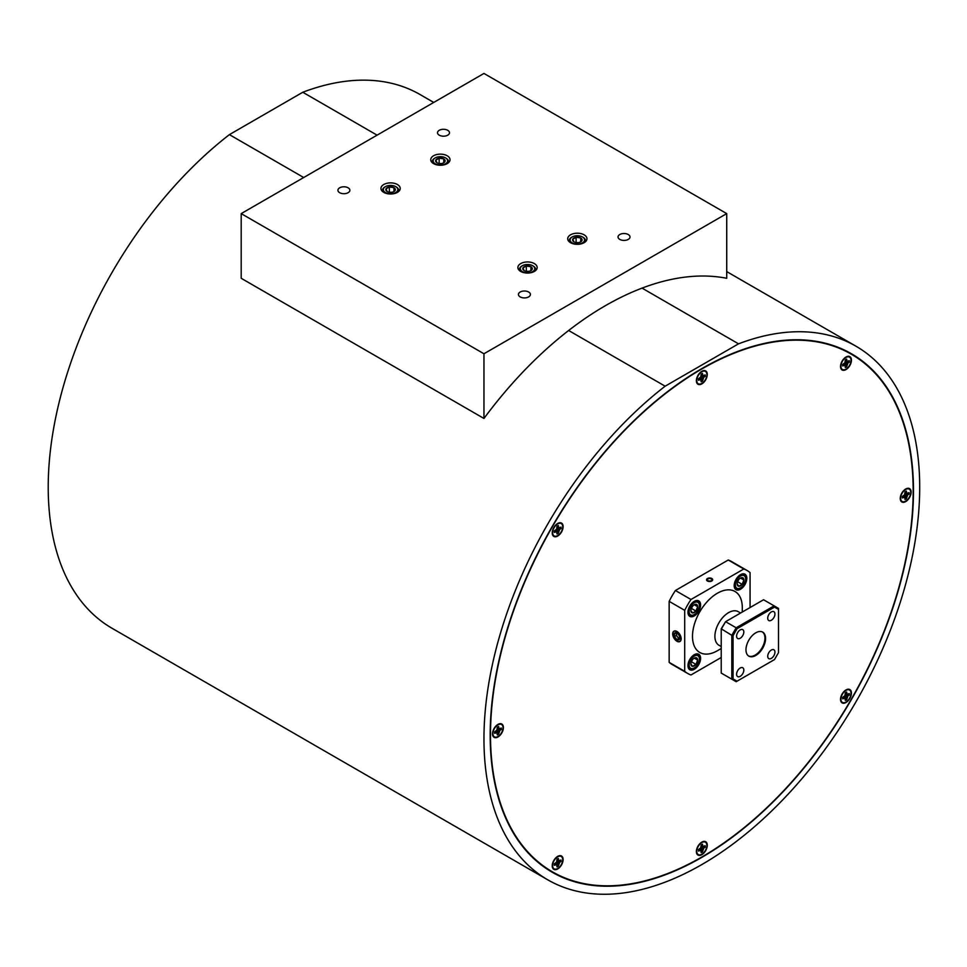 <?xml version="1.0" encoding="UTF-8"?>
<svg xmlns="http://www.w3.org/2000/svg" width="967" height="967" viewBox="0 0 967 967"><rect width="100%" height="100%" fill="white"/><g stroke="black" fill="none" stroke-linecap="round" stroke-linejoin="round"><path stroke-width="1.45" d="M447.189 155.76A9.634 5.56 0 0 0 436.697 154.563A9.634 5.56 0 0 0 430.75 159.7A9.634 5.56 0 0 0 433.579 163.628A9.634 5.56 0 0 0 444.071 164.837A9.634 5.56 0 0 0 450.018 159.7A9.634 5.56 0 0 0 447.189 155.76M397.401 184.516A9.634 5.56 0 0 0 386.897 183.307A9.634 5.56 0 0 0 380.95 188.444A9.634 5.56 0 0 0 383.778 192.385A9.634 5.56 0 0 0 394.27 193.581A9.634 5.56 0 0 0 400.217 188.444A9.634 5.56 0 0 0 397.401 184.516M584.141 234.836A9.634 5.56 0 0 0 573.649 233.627A9.634 5.56 0 0 0 567.702 238.764A9.634 5.56 0 0 0 570.518 242.693A9.634 5.56 0 0 0 581.022 243.902A9.634 5.56 0 0 0 586.957 238.764A9.634 5.56 0 0 0 584.141 234.836M534.34 263.58A9.634 5.56 0 0 0 523.848 262.371A9.634 5.56 0 0 0 517.901 267.508A9.634 5.56 0 0 0 520.717 271.449A9.634 5.56 0 0 0 531.221 272.646A9.634 5.56 0 0 0 537.168 267.508A9.634 5.56 0 0 0 534.34 263.58M447.733 130.303A5.983 3.457 0 0 0 441.206 129.554A5.983 3.457 0 0 0 437.507 132.745A5.983 3.457 0 0 0 439.26 135.187A5.983 3.457 0 0 0 445.787 135.936A5.983 3.457 0 0 0 449.486 132.745A5.983 3.457 0 0 0 447.733 130.303M348.132 187.803A5.983 3.457 0 0 0 341.605 187.054A5.983 3.457 0 0 0 337.918 190.245A5.983 3.457 0 0 0 339.671 192.687A5.983 3.457 0 0 0 346.186 193.436A5.983 3.457 0 0 0 349.885 190.245A5.983 3.457 0 0 0 348.132 187.803M628.248 234.522A5.983 3.457 0 0 0 621.733 233.772A5.983 3.457 0 0 0 618.034 236.963A5.983 3.457 0 0 0 619.787 239.405A5.983 3.457 0 0 0 626.314 240.154A5.983 3.457 0 0 0 630.001 236.963A5.983 3.457 0 0 0 628.248 234.522M528.659 292.022A5.983 3.457 0 0 0 522.132 291.272A5.983 3.457 0 0 0 518.433 294.464A5.983 3.457 0 0 0 520.186 296.905A5.983 3.457 0 0 0 526.713 297.655A5.983 3.457 0 0 0 530.412 294.464A5.983 3.457 0 0 0 528.659 292.022M241.194 213.61L241.194 278.291L483.959 418.457A308.11 177.892 -60 0 1 726.725 278.291L726.725 213.61L483.959 73.444L241.194 213.61L483.959 353.765L483.959 418.457M726.725 213.61L483.959 353.765M571.63 237.278L572.21 236.951A7.252 4.182 0 0 0 572.21 242.874A7.252 4.182 0 0 0 582.46 242.874A7.252 4.182 0 0 0 582.46 236.951A7.252 4.182 0 0 0 572.21 236.951L571.642 237.278A8.05 4.654 180 0 1 571.642 237.278A8.05 4.654 180 0 0 569.273 240.565L569.273 241.81M569.817 242.233A8.05 4.654 180 0 1 569.273 240.565M573.963 237.967A4.762 2.756 0 0 0 572.73 239.2A4.762 2.756 0 0 0 573.963 241.859A4.762 2.756 0 0 0 578.568 242.572A4.762 2.756 0 0 0 580.696 241.859A4.762 2.756 0 0 0 581.929 240.626A4.762 2.756 0 0 0 580.696 237.967A4.762 2.756 0 0 0 576.102 237.253A4.762 2.756 0 0 0 573.963 237.967M580.466 241.992L581.929 240.626L580.696 237.967L576.102 237.253L572.73 239.2L573.963 241.859M582.726 237.12A8.05 4.654 180 0 1 583.028 237.278A8.05 4.654 180 0 1 585.386 240.565A8.05 4.654 180 0 1 584.854 242.233M578.133 242.62L575.752 242.512M580.696 241.81L580.696 237.967M576.102 242.306L576.102 237.253M384.89 186.969L385.458 186.643A7.252 4.182 0 0 0 385.458 192.554A7.252 4.182 0 0 0 395.708 192.554A7.252 4.182 0 0 0 395.708 186.643A7.252 4.182 0 0 0 385.458 186.643L384.89 186.969A8.05 4.654 180 0 0 382.533 190.257L382.533 191.49M383.065 191.925A8.05 4.654 180 0 1 382.533 190.257M387.211 187.658A4.762 2.756 0 0 0 385.978 188.891A4.762 2.756 0 0 0 387.211 191.539A4.762 2.756 0 0 0 391.816 192.252A4.762 2.756 0 0 0 393.956 191.539A4.762 2.756 0 0 0 395.189 190.306A4.762 2.756 0 0 0 393.956 187.658A4.762 2.756 0 0 0 389.35 186.945A4.762 2.756 0 0 0 387.211 187.658M393.714 191.671L395.189 190.306L393.956 187.658L389.35 186.945L385.978 188.891L387.211 191.539M395.987 186.8A8.05 4.654 180 0 1 396.277 186.969A8.05 4.654 180 0 1 398.646 190.257A8.05 4.654 180 0 1 398.102 191.925M391.393 192.312L389.012 192.191M393.956 191.502L393.956 187.658M389.35 191.998L389.35 186.945M434.691 158.213L435.259 157.887A7.252 4.182 0 0 0 435.259 163.81A7.252 4.182 0 0 0 445.509 163.81A7.252 4.182 0 0 0 445.509 157.887A7.252 4.182 0 0 0 435.259 157.887L434.691 158.213A8.05 4.654 180 0 0 432.334 161.501L432.334 162.746M432.865 163.169A8.05 4.654 180 0 1 432.334 161.501M437.011 158.902A4.762 2.756 0 0 0 435.779 160.135A4.762 2.756 0 0 0 437.011 162.794A4.762 2.756 0 0 0 441.617 163.508A4.762 2.756 0 0 0 443.756 162.794A4.762 2.756 0 0 0 444.989 161.562A4.762 2.756 0 0 0 443.756 158.902A4.762 2.756 0 0 0 439.151 158.189A4.762 2.756 0 0 0 437.011 158.902M443.515 162.915L444.989 161.562L443.756 158.902L439.151 158.189L435.779 160.135L437.011 162.794M445.775 158.056A8.05 4.654 180 0 1 446.077 158.213A8.05 4.654 180 0 1 448.434 161.501A8.05 4.654 180 0 1 447.902 163.169M441.182 163.556L438.813 163.447M443.756 162.746L443.756 158.902M439.151 163.242L439.151 158.189M521.842 266.034L522.41 265.707A7.252 4.182 0 0 0 522.41 271.618A7.252 4.182 0 0 0 532.66 271.618A7.252 4.182 0 0 0 532.66 265.707A7.252 4.182 0 0 0 522.41 265.707L521.842 266.034A8.05 4.654 180 0 0 519.472 269.322L519.472 270.567M520.016 270.99A8.05 4.654 180 0 1 519.472 269.322M524.162 266.723A4.762 2.756 0 0 0 522.929 267.956A4.762 2.756 0 0 0 524.162 270.603A4.762 2.756 0 0 0 528.768 271.316A4.762 2.756 0 0 0 530.907 270.603A4.762 2.756 0 0 0 532.14 269.37A4.762 2.756 0 0 0 530.907 266.723A4.762 2.756 0 0 0 526.302 266.01A4.762 2.756 0 0 0 524.162 266.723M530.665 270.736L532.14 269.37L530.907 266.723L526.302 266.01L522.929 267.956L524.162 270.603M532.926 265.865A8.05 4.654 180 0 1 533.228 266.034A8.05 4.654 180 0 1 535.585 269.322A8.05 4.654 180 0 1 535.053 270.99M528.333 271.376L525.951 271.256M530.907 270.567L530.907 266.723M526.302 271.062L526.302 266.01M693.714 614.891L694.282 614.553A7.252 4.182 120 0 0 699.407 605.68A7.252 4.182 120 0 0 694.282 602.719A7.252 4.182 120 0 0 689.157 611.591A7.252 4.182 120 0 0 694.282 614.553L693.714 614.891A8.05 4.654 -60 0 1 689.689 615.29A8.05 4.654 -60 0 1 688.033 611.192M693.363 601.945A8.05 4.654 -60 0 1 693.714 601.728A8.05 4.654 -60 0 1 697.739 601.329A8.05 4.654 -60 0 1 699.407 605.016A8.05 4.654 -60 0 1 699.407 605.366M694.282 604.75A4.762 2.756 120 0 0 692.602 606.236A4.762 2.756 120 0 0 690.909 610.588A4.762 2.756 120 0 0 692.602 612.981A4.762 2.756 120 0 0 695.962 611.035A4.762 2.756 120 0 0 697.654 606.696A4.762 2.756 120 0 0 695.962 604.29A4.762 2.756 120 0 0 694.282 604.75L697.654 606.696L695.962 604.29L693.835 605.004M690.909 610.588L692.602 612.981L695.962 611.035L697.654 606.696M691.248 608.702L692.336 606.587M691.586 608.509L695.962 611.035M676.513 632.998A3.433 1.982 -120 0 0 676.368 633.868A3.433 1.982 -120 0 0 677.577 637.011A3.433 1.982 -120 0 0 679.644 638.401M679.741 637.978A3.977 2.297 -120 0 0 679.366 636.141A3.977 2.297 -120 0 0 676.924 633.107A3.977 2.297 -120 0 0 674.495 633.325A3.977 2.297 -120 0 0 674.495 636.576A3.977 2.297 -120 0 0 676.924 639.598A3.977 2.297 -120 0 0 679.366 639.38A3.977 2.297 -120 0 0 679.741 637.978M676.924 641.073A5.778 3.336 -120 0 0 681.01 638.716A5.778 3.336 -120 0 0 676.924 631.644A5.778 3.336 -120 0 0 672.851 634.001A5.778 3.336 -120 0 0 676.924 641.073M676.368 632.986L676.368 635.488L678.798 638.522L679.632 638.45M676.924 633.107L674.495 633.325L674.495 636.576L676.924 639.598L679.366 639.38L679.741 637.543M676.368 632.249L674.495 633.325M676.368 635.488L674.495 636.576M678.798 638.522L676.924 639.598M708.049 580.647A2.2 1.269 0 0 0 711.168 580.647A2.2 1.269 0 0 0 711.168 578.858L711.168 578.858A2.2 1.269 0 0 0 708.049 578.858A2.2 1.269 0 0 0 708.049 580.647M739.924 588.202L740.504 587.876A7.252 4.182 120 0 0 745.63 578.991A7.252 4.182 120 0 0 740.504 576.03A7.252 4.182 120 0 0 735.379 584.914A7.252 4.182 120 0 0 740.504 587.876L739.924 588.202A8.05 4.654 -60 0 1 735.899 588.601A8.05 4.654 -60 0 1 734.243 584.515M739.586 575.256A8.05 4.654 -60 0 1 739.924 575.051A8.05 4.654 -60 0 1 743.961 574.652A8.05 4.654 -60 0 1 745.63 578.339A8.05 4.654 -60 0 1 745.617 578.677M740.504 578.061A4.762 2.756 120 0 0 738.812 579.559A4.762 2.756 120 0 0 737.132 583.899A4.762 2.756 120 0 0 738.812 586.292A4.762 2.756 120 0 0 742.185 584.346A4.762 2.756 120 0 0 743.865 580.007A4.762 2.756 120 0 0 742.185 577.613A4.762 2.756 120 0 0 740.504 578.061M737.132 583.899L738.812 586.292L742.185 584.346L743.865 580.007L742.185 577.613L740.045 578.326M737.458 582.025L738.558 579.898M737.809 581.82L742.185 584.346M740.541 578.085L743.865 580.007M693.714 668.257L694.282 667.919A7.252 4.182 120 0 0 699.407 659.047A7.252 4.182 120 0 0 694.282 656.085A7.252 4.182 120 0 0 689.157 664.97A7.252 4.182 120 0 0 694.282 667.919L693.714 668.257A8.05 4.654 -60 0 1 689.689 668.656A8.05 4.654 -60 0 1 688.033 664.559M693.363 655.312A8.05 4.654 -60 0 1 693.714 655.094A8.05 4.654 -60 0 1 697.739 654.695A8.05 4.654 -60 0 1 699.407 658.382A8.05 4.654 -60 0 1 699.407 658.732M694.282 658.116A4.762 2.756 120 0 0 692.602 659.603A4.762 2.756 120 0 0 690.909 663.954A4.762 2.756 120 0 0 692.602 666.348A4.762 2.756 120 0 0 695.962 664.402A4.762 2.756 120 0 0 697.654 660.062A4.762 2.756 120 0 0 695.962 657.669A4.762 2.756 120 0 0 694.282 658.116M690.909 663.954L692.602 666.348L695.962 664.402L697.654 660.062L695.962 657.669L693.835 658.37M691.248 662.069L692.336 659.953M691.586 661.875L695.962 664.402M694.318 658.14L697.654 660.062M704.931 375.027A4.75 2.744 -60 0 1 704.967 375.522A4.75 2.744 -60 0 1 704.907 376.308L702.018 376.042L703.807 377.227L705.124 376.465A4.75 2.744 120 0 0 705.124 374.918L702.888 375.764L702.501 373.395A4.75 2.744 120 0 0 701.16 374.181L700.773 376.985L698.537 378.713A4.75 2.744 120 0 0 698.464 379.535A4.75 2.744 120 0 0 698.537 380.273L700.773 379.427L701.16 381.784A4.75 2.744 120 0 0 702.501 381.01L703.807 377.227M706.877 374.676A7.132 4.122 -60 0 1 702.139 383.222A7.132 4.122 -60 0 1 696.82 381.191A7.132 4.122 -60 0 1 696.784 380.502A7.132 4.122 -60 0 1 702.453 371.461A7.132 4.122 -60 0 1 706.877 374.676M702.501 379.499L700.579 378.52L702.501 381.01M702.26 380.889A4.75 2.744 -60 0 1 701.16 381.566M699.262 378.302L700.773 379.427M698.633 378.665L699.842 379.511M700.773 376.985L702.888 378.206M701.16 374.289L702.501 374.918M701.16 375.015L702.888 375.764M849.086 360.739A4.75 2.744 -60 0 1 849.123 361.247A4.75 2.744 -60 0 1 849.05 362.033L846.161 361.767L847.962 362.939L849.28 362.19A4.75 2.744 120 0 0 849.28 360.631L847.044 361.489L846.657 359.12A4.75 2.744 120 0 0 845.315 359.893L844.928 362.698L842.692 364.438A4.75 2.744 120 0 0 842.62 365.248A4.75 2.744 120 0 0 842.692 365.985L844.928 365.139L845.315 367.508A4.75 2.744 120 0 0 846.657 366.723L847.962 362.939M851.02 360.401A7.132 4.122 -60 0 1 846.294 368.947A7.132 4.122 -60 0 1 840.976 366.916A7.132 4.122 -60 0 1 840.939 366.227A7.132 4.122 -60 0 1 846.608 357.174A7.132 4.122 -60 0 1 851.02 360.401M846.657 365.212L844.735 364.245L846.657 366.723M846.415 366.614A4.75 2.744 -60 0 1 845.315 367.291M843.417 364.015L844.928 365.139M842.789 364.378L843.998 365.236M844.928 362.698L847.044 363.918M845.315 360.014L846.657 360.631M845.315 360.739L847.044 361.489M908.799 492.723A4.75 2.744 -60 0 1 908.835 493.218A4.75 2.744 -60 0 1 908.762 494.016L905.874 493.738L907.675 494.923L908.992 494.173A4.75 2.744 120 0 0 908.992 492.614L906.744 493.46L906.369 491.103A4.75 2.744 120 0 0 905.015 491.877L904.641 494.681L902.404 496.422A4.75 2.744 120 0 0 902.332 497.231A4.75 2.744 120 0 0 902.404 497.969L904.641 497.123L905.015 499.492A4.75 2.744 120 0 0 906.369 498.706L907.675 494.923M910.733 492.384A7.132 4.122 -60 0 1 906.006 500.93A7.132 4.122 -60 0 1 900.688 498.899A7.132 4.122 -60 0 1 900.652 498.21A7.132 4.122 -60 0 1 906.309 489.157A7.132 4.122 -60 0 1 910.733 492.384M906.369 497.195L904.447 496.228L906.369 498.706M906.115 498.597A4.75 2.744 -60 0 1 905.015 499.274M903.13 495.998L904.641 497.123M902.501 496.361L903.71 497.219M904.641 494.681L906.744 495.902M905.015 491.985L906.369 492.614M905.015 492.723L906.744 493.46M560.775 527.196A4.75 2.744 -60 0 1 560.812 527.692A4.75 2.744 -60 0 1 560.751 528.49L557.862 528.212L559.663 529.396L560.969 528.647A4.75 2.744 120 0 0 560.969 527.088L558.733 527.934L558.346 525.577A4.75 2.744 120 0 0 557.004 526.35L556.617 529.154L554.381 530.895A4.75 2.744 120 0 0 554.309 531.705A4.75 2.744 120 0 0 554.381 532.442L556.617 531.596L557.004 533.953A4.75 2.744 120 0 0 558.346 533.18L559.663 529.396M562.721 526.858A7.132 4.122 -60 0 1 557.983 535.392A7.132 4.122 -60 0 1 552.677 533.373A7.132 4.122 -60 0 1 552.628 532.672A7.132 4.122 -60 0 1 558.297 523.63A7.132 4.122 -60 0 1 562.721 526.858M558.346 531.669L556.424 530.702L558.346 533.18M558.104 533.071A4.75 2.744 -60 0 1 557.004 533.736M555.106 530.472L556.617 531.596M554.478 530.835L555.687 531.693M556.617 529.154L558.733 530.375M557.004 526.459L558.346 527.088M557.004 527.184L558.733 527.934M501.075 728.127A4.75 2.744 -60 0 1 501.099 728.622A4.75 2.744 -60 0 1 501.039 729.42L498.15 729.142L499.951 730.327L501.257 729.565A4.75 2.744 120 0 0 501.257 728.018L499.02 728.864L498.634 726.507A4.75 2.744 120 0 0 497.292 727.281L496.905 730.085L494.669 731.826A4.75 2.744 120 0 0 494.608 732.635A4.75 2.744 120 0 0 494.669 733.373L496.905 732.527L497.292 734.884A4.75 2.744 120 0 0 498.634 734.11L499.951 730.327M503.009 727.788A7.132 4.122 -60 0 1 498.271 736.322A7.132 4.122 -60 0 1 492.965 734.304A7.132 4.122 -60 0 1 492.928 733.602A7.132 4.122 -60 0 1 498.585 724.561A7.132 4.122 -60 0 1 503.009 727.788M498.634 732.599L496.712 731.632L498.634 734.11M498.392 733.989A4.75 2.744 -60 0 1 497.292 734.666M495.394 731.403L496.905 732.527M494.766 731.765L495.986 732.611M496.905 730.085L499.02 731.306M497.292 727.389L498.634 728.018M497.292 728.115L499.02 728.864M560.775 860.11A4.75 2.744 -60 0 1 560.812 860.606A4.75 2.744 -60 0 1 560.751 861.392L557.862 861.126L559.663 862.31L560.969 861.549A4.75 2.744 120 0 0 560.969 860.001L558.733 860.848L558.346 858.491A4.75 2.744 120 0 0 557.004 859.264L556.617 862.068L554.381 863.797A4.75 2.744 120 0 0 554.309 864.619A4.75 2.744 120 0 0 554.381 865.356L556.617 864.51L557.004 866.867A4.75 2.744 120 0 0 558.346 866.094L559.663 862.31M562.721 859.76A7.132 4.122 -60 0 1 557.983 868.306A7.132 4.122 -60 0 1 552.677 866.287A7.132 4.122 -60 0 1 552.628 865.586A7.132 4.122 -60 0 1 558.297 856.544A7.132 4.122 -60 0 1 562.721 859.76M558.346 864.583L556.424 863.616L558.346 866.094M558.104 865.973A4.75 2.744 -60 0 1 557.004 866.65M555.106 863.386L556.617 864.51M554.478 863.749L555.687 864.595M556.617 862.068L558.733 863.289M557.004 859.373L558.346 860.001M557.004 860.098L558.733 860.848M704.931 845.823A4.75 2.744 -60 0 1 704.967 846.33A4.75 2.744 -60 0 1 704.907 847.116L702.018 846.85L703.807 848.035L705.124 847.273A4.75 2.744 120 0 0 705.124 845.726L702.888 846.572L702.501 844.203A4.75 2.744 120 0 0 701.16 844.989L700.773 847.793L698.537 849.522A4.75 2.744 120 0 0 698.464 850.344A4.75 2.744 120 0 0 698.537 851.081L700.773 850.223L701.16 852.592A4.75 2.744 120 0 0 702.501 851.818L703.807 848.035M706.877 845.484A7.132 4.122 -60 0 1 702.139 854.03A7.132 4.122 -60 0 1 696.82 852A7.132 4.122 -60 0 1 696.784 851.311A7.132 4.122 -60 0 1 702.453 842.257A7.132 4.122 -60 0 1 706.877 845.484M702.501 850.295L700.579 849.328L702.501 851.818M702.26 851.697A4.75 2.744 -60 0 1 701.16 852.374M699.262 849.099L700.773 850.223M698.633 849.473L699.842 850.319M700.773 847.793L702.888 849.002M701.16 845.098L702.501 845.726M701.16 845.823L702.888 846.572M849.086 693.653A4.75 2.744 -60 0 1 849.123 694.149A4.75 2.744 -60 0 1 849.05 694.947L846.161 694.669L847.962 695.853L849.28 695.104A4.75 2.744 120 0 0 849.28 693.544L847.044 694.391L846.657 692.034A4.75 2.744 120 0 0 845.315 692.807L844.928 695.611L842.692 697.352A4.75 2.744 120 0 0 842.62 698.162A4.75 2.744 120 0 0 842.692 698.899L844.928 698.053L845.315 700.41A4.75 2.744 120 0 0 846.657 699.637L847.962 695.853M851.02 693.315A7.132 4.122 -60 0 1 846.294 701.861A7.132 4.122 -60 0 1 840.976 699.83A7.132 4.122 -60 0 1 840.939 699.129A7.132 4.122 -60 0 1 846.608 690.087A7.132 4.122 -60 0 1 851.02 693.315M846.657 698.126L844.735 697.159L846.657 699.637M846.415 699.528A4.75 2.744 -60 0 1 845.315 700.193M843.417 696.929L844.928 698.053M842.789 697.292L843.998 698.15M844.928 695.611L847.044 696.832M845.315 692.916L846.657 693.544M845.315 693.641L847.044 694.391M736.6 636.165A5.101 2.949 120 0 0 737.664 638.498A5.101 2.949 120 0 0 741.592 637.132A5.101 2.949 120 0 0 743.816 631.995A5.101 2.949 120 0 0 742.765 629.65A5.101 2.949 120 0 0 738.824 631.028A5.101 2.949 120 0 0 736.6 636.165M767.725 618.191A5.101 2.949 120 0 0 768.777 620.524A5.101 2.949 120 0 0 772.718 619.158A5.101 2.949 120 0 0 774.942 614.021A5.101 2.949 120 0 0 773.89 611.688A5.101 2.949 120 0 0 769.95 613.054A5.101 2.949 120 0 0 767.725 618.191M767.725 656.291A5.101 2.949 120 0 0 768.777 658.624A5.101 2.949 120 0 0 772.718 657.258A5.101 2.949 120 0 0 774.942 652.121A5.101 2.949 120 0 0 773.89 649.776A5.101 2.949 120 0 0 769.95 651.154A5.101 2.949 120 0 0 767.725 656.291M736.6 674.253A5.101 2.949 120 0 0 737.664 676.598A5.101 2.949 120 0 0 741.592 675.232A5.101 2.949 120 0 0 743.816 670.083A5.101 2.949 120 0 0 742.765 667.75A5.101 2.949 120 0 0 738.824 669.116A5.101 2.949 120 0 0 736.6 674.253M740.589 613.005L738.28 611.676A19.364 11.181 120 0 0 723.352 616.861A19.364 11.181 120 0 0 714.903 636.359A19.364 11.181 120 0 0 718.916 645.219L721.225 646.56M742.293 612.026L742.293 607.602A35.211 20.331 120 0 0 717.393 593.23A35.211 20.331 120 0 0 692.493 636.359A35.211 20.331 120 0 0 717.393 650.731L721.225 648.519M765.574 638.474A13.864 8.002 -60 0 1 759.53 652.435A13.864 8.002 -60 0 1 748.845 656.146A13.864 8.002 -60 0 1 745.968 649.8A13.864 8.002 -60 0 1 752.024 635.851A13.864 8.002 -60 0 1 762.709 632.128A13.864 8.002 -60 0 1 765.574 638.474M748.543 655.952A13.864 8.002 120 0 0 759.107 651.855A13.864 8.002 120 0 0 764.957 638.123A13.864 8.002 120 0 0 762.383 631.959M544.614 867.339L552.399 871.823A298.876 172.549 -60 0 1 552.399 526.713A298.876 172.549 -60 0 1 851.262 354.164A298.876 172.549 -60 0 1 851.262 699.274A298.876 172.549 -60 0 1 552.399 871.823L544.614 867.339A298.876 172.549 -60 0 1 544.276 867.133M843.478 349.667L851.262 354.164L843.478 349.667A298.876 172.549 -60 0 0 843.139 349.474M849.836 356.642A7.7 4.448 120 0 0 846.657 356.69A7.7 4.448 120 0 0 840.577 367.206A7.7 4.448 120 0 0 842.136 369.986A7.7 4.448 120 0 0 849.836 365.538A7.7 4.448 120 0 0 849.836 356.642M705.68 370.917A7.7 4.448 120 0 0 702.501 370.965A7.7 4.448 120 0 0 696.421 381.482A7.7 4.448 120 0 0 697.981 384.262A7.7 4.448 120 0 0 705.68 379.813A7.7 4.448 120 0 0 705.68 370.917M561.525 523.099A7.7 4.448 120 0 0 558.346 523.135A7.7 4.448 120 0 0 552.266 533.663A7.7 4.448 120 0 0 553.825 536.431A7.7 4.448 120 0 0 561.525 531.995A7.7 4.448 120 0 0 561.525 523.099M501.813 724.029A7.7 4.448 120 0 0 498.634 724.065A7.7 4.448 120 0 0 492.554 734.594A7.7 4.448 120 0 0 494.113 737.362A7.7 4.448 120 0 0 501.813 732.913A7.7 4.448 120 0 0 501.813 724.029M561.525 856A7.7 4.448 120 0 0 558.346 856.049A7.7 4.448 120 0 0 552.266 866.577A7.7 4.448 120 0 0 553.825 869.345A7.7 4.448 120 0 0 561.525 864.897A7.7 4.448 120 0 0 561.525 856M705.68 841.725A7.7 4.448 120 0 0 702.501 841.774A7.7 4.448 120 0 0 696.421 852.29A7.7 4.448 120 0 0 697.981 855.07A7.7 4.448 120 0 0 705.68 850.622A7.7 4.448 120 0 0 705.68 841.725M849.836 689.556A7.7 4.448 120 0 0 846.657 689.592A7.7 4.448 120 0 0 840.577 700.12A7.7 4.448 120 0 0 842.136 702.9A7.7 4.448 120 0 0 849.836 698.452A7.7 4.448 120 0 0 849.836 689.556M909.548 488.625A7.7 4.448 120 0 0 906.369 488.661A7.7 4.448 120 0 0 900.289 499.19A7.7 4.448 120 0 0 901.836 501.97A7.7 4.448 120 0 0 909.548 497.522A7.7 4.448 120 0 0 909.548 488.625M738.522 343.829L665.139 386.196A308.11 177.892 120 0 0 494.222 656.569A308.11 177.892 120 0 0 547.769 879.825A308.11 177.892 120 0 0 701.824 864.571A308.11 177.892 120 0 0 903.118 593.061A308.11 177.892 120 0 0 855.88 346.162A308.11 177.892 120 0 0 738.522 343.829L642.04 288.118M433.736 102.442L420.149 94.585A308.11 177.892 120 0 0 302.78 92.252L377.082 135.15M701.824 368.608A299.311 172.803 -60 0 1 851.48 353.777A299.311 172.803 -60 0 1 897.364 593.629A299.311 172.803 -60 0 1 701.824 857.378A299.311 172.803 -60 0 1 552.169 872.21A299.311 172.803 -60 0 1 506.297 632.358A299.311 172.803 -60 0 1 701.824 368.608M847.539 351.625A299.311 172.803 -60 0 1 851.601 354.357M676.924 631.463A5.983 3.457 -120 0 0 673.939 631.173A5.983 3.457 -120 0 0 673.02 635.972A5.983 3.457 -120 0 0 676.924 641.242A5.983 3.457 -120 0 0 679.922 641.544A5.983 3.457 -120 0 0 680.841 636.745A5.983 3.457 -120 0 0 676.924 631.463M711.785 578.496A3.082 1.777 0 0 0 707.433 578.496A3.082 1.777 0 0 0 707.433 581.01L707.433 581.01A3.082 1.777 0 0 0 711.785 581.01A3.082 1.777 0 0 0 711.785 578.496M711.652 581.082A2.708 1.559 0 0 0 712.316 580.055A2.708 1.559 0 0 0 711.519 578.955A2.708 1.559 0 0 0 710.322 578.544M708.896 578.544A2.708 1.559 0 0 0 706.901 580.055A2.708 1.559 0 0 0 707.578 581.082M744.965 574.217L744.965 574.217A8.945 5.161 120 0 0 736.032 579.378A8.945 5.161 120 0 0 736.032 589.701L736.032 589.701A8.945 5.161 120 0 0 744.965 584.539A8.945 5.161 120 0 0 744.965 574.217L744.965 574.217M698.754 654.26L698.754 654.26A8.945 5.161 120 0 0 689.809 659.421A8.945 5.161 120 0 0 689.809 669.744L689.809 669.744A8.945 5.161 120 0 0 698.754 664.583A8.945 5.161 120 0 0 698.754 654.26L698.754 654.26M698.754 600.894L698.754 600.894A8.945 5.161 120 0 0 689.809 606.055A8.945 5.161 120 0 0 689.809 616.378L689.809 616.378A8.945 5.161 120 0 0 698.754 611.217A8.945 5.161 120 0 0 698.754 600.894L698.754 600.894M750.066 607.542L750.066 572.621A59.422 34.304 120 0 0 747.104 570.518L747.104 570.518A59.422 34.304 120 0 0 743.804 568.995L728.236 560.014A59.422 34.304 120 0 1 731.536 561.537L747.104 570.518L731.536 561.537M690.982 599.492A59.422 34.304 120 0 0 684.709 610.346L669.152 601.365A59.422 34.304 120 0 1 675.413 590.511L690.982 599.492L743.804 568.995M684.709 671.34A59.422 34.304 120 0 0 687.682 673.443L672.113 664.462A59.422 34.304 120 0 1 669.152 662.359L684.709 671.34L684.709 610.346M687.682 673.443A59.422 34.304 120 0 0 690.982 674.966L721.225 657.5M675.413 590.511L728.236 560.014M669.152 662.359L669.152 601.365M303.686 177.517L229.397 134.631L302.78 92.252M665.139 386.196L568.644 330.496M552.737 872.016A299.311 172.803 -60 0 1 548.337 869.877M229.397 134.631A308.11 177.892 120 0 0 58.479 405.004A308.11 177.892 120 0 0 112.027 628.26L547.769 879.825M721.225 628.804L725.588 621.672L736.165 627.788L774.132 605.862L763.555 599.758L725.588 621.672L721.225 629.227L721.225 673.068L731.814 679.185L731.814 635.331L721.225 628.804M778.495 652.652L778.495 609.391L774.507 607.095L737.047 628.719L733.059 635.633L733.059 678.882L737.047 681.191L774.507 659.567L778.495 652.652M737.047 681.191L736.165 681.699L731.814 679.185L733.059 678.882M733.059 635.633L731.814 635.331L736.165 627.788L737.047 628.719M774.507 607.095L774.132 605.862L778.495 608.376L778.495 609.391M585.386 240.565L585.386 241.81M398.646 190.257L398.646 191.49M448.434 161.501L448.434 162.746M535.585 269.322L535.585 270.567M689.689 615.29L688.311 614.492M697.739 601.329L696.373 600.543M699.407 605.68L699.407 605.016M735.899 588.601L734.533 587.815M743.961 574.652L742.583 573.854M745.63 578.991L745.63 578.339M689.689 668.656L688.311 667.859M697.739 654.695L696.373 653.91M699.407 659.047L699.407 658.382M696.566 378.979L696.82 381.191M700.41 372.343L702.453 371.461M840.722 364.704L840.976 366.916M844.554 358.068L846.608 357.174M900.434 496.687L900.688 498.899M904.266 490.051L906.309 489.157M552.423 531.161L552.677 533.373M556.255 524.513L558.297 523.63M492.711 732.092L492.965 734.304M496.542 725.443L498.585 724.561M552.423 864.063L552.677 866.287M556.255 857.427L558.297 856.544M696.566 849.788L696.82 852M700.41 843.151L702.453 842.257M840.722 697.618L840.976 699.83M844.554 690.97L846.608 690.087M855.88 346.162L726.725 271.594"/></g></svg>

